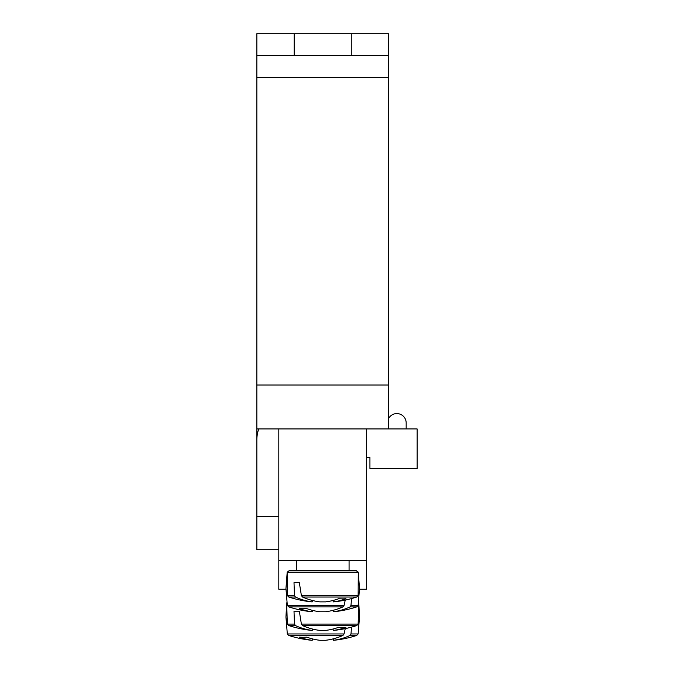 <?xml version="1.0" encoding="UTF-8"?>
<svg xmlns="http://www.w3.org/2000/svg" width="674" height="674" viewBox="0 0 674 674"><rect width="100%" height="100%" fill="white"/><g stroke="black" fill="none" stroke-linecap="round" stroke-linejoin="round"><path stroke-width="1.01" d="M285.877 589.236L278.809 589.236L278.809 428.942L256.853 428.942L256.853 549.714L278.809 549.714M351.272 55.656L294.184 55.656L294.184 33.7L351.272 33.7L351.272 55.656L388.603 55.656L388.603 428.942L366.648 428.942L366.648 589.236L359.571 589.236M294.471 624.082L287.318 624.082L288.758 625.573L295.423 625.573L294.471 624.082L294.007 611.2L299.332 611.2L301.388 624.082L302.516 625.573L356.698 625.573L358.138 624.082L301.388 624.082M302.516 625.573A109.71 77.283 82.9 0 0 319.914 630.417L325.542 630.417A109.71 77.283 -82.9 0 0 338.643 627.292A108.253 76.255 82.9 0 0 345.947 627.292A109.71 77.283 82.9 0 1 333.242 630.417L333.613 630.417A109.786 109.786 0 0 0 356.698 625.573M288.758 625.573A109.786 109.786 0 0 0 311.843 630.417L312.214 630.417A109.71 77.283 -82.9 0 1 295.423 625.573M312.45 629.019L312.214 630.417L312.45 629.019M332.998 629.019L333.242 630.417M294.007 611.2L299.332 611.2M333.242 640.3L332.998 638.901L333.613 640.3A109.786 109.786 0 0 0 356.698 635.456L350.033 635.456A109.71 77.283 82.9 0 1 333.242 640.3L332.998 638.901M344.069 633.956L287.318 633.956L288.758 635.456L342.94 635.456L344.069 633.956L345.248 628.623M351.567 627.106L350.977 633.956L350.033 635.456M287.318 633.956L288.758 635.456L287.318 633.956L285.953 617.106L287.318 633.956L288.758 635.456L287.318 633.956L285.953 617.106L287.318 633.956L285.953 617.106L287.318 633.956L288.758 635.456A109.786 109.786 0 0 0 311.843 640.3L312.214 640.3A109.71 77.283 -82.9 0 1 299.5 637.166A108.253 76.255 -82.9 0 0 306.813 637.166A109.71 77.283 82.9 0 0 319.914 640.3L325.542 640.3A109.71 77.283 -82.9 0 0 342.94 635.456M312.214 640.3L312.45 638.901M366.648 560.692L278.809 560.692M366.648 428.942L278.809 428.942M356.15 570.575L289.306 570.575L287.183 572.201L358.273 572.201L356.15 570.575L358.273 572.201L358.138 595.53L301.388 595.53L302.516 597.029L356.698 597.029L358.138 595.53M294.471 595.53L287.318 595.53L288.758 597.029L295.423 597.029L294.471 595.53L294.007 582.648L299.332 582.648L301.388 595.53M302.516 597.029A109.71 77.283 82.9 0 0 319.914 601.874L325.542 601.874A109.71 77.283 -82.9 0 0 338.643 598.739A108.253 76.255 82.9 0 0 345.947 598.739A109.71 77.283 82.9 0 1 333.242 601.874L333.613 601.874A109.786 109.786 0 0 0 356.698 597.029M288.758 597.029A109.786 109.786 0 0 0 311.843 601.874L312.214 601.874A109.71 77.283 -82.9 0 1 295.423 597.029M312.45 600.475L312.214 601.874L312.45 600.475M332.998 600.475L333.242 601.874M294.007 582.648L299.332 582.648M333.242 611.756L332.998 610.358L333.613 611.756A109.786 109.786 0 0 0 356.698 606.903L350.033 606.903A109.71 77.283 82.9 0 1 333.242 611.756L332.998 610.358M344.069 605.412L287.318 605.412L288.758 606.903L342.94 606.903L344.069 605.412L345.248 600.079M351.567 598.563L350.977 605.412L350.033 606.903M287.318 605.412L288.758 606.903L287.318 605.412L285.953 588.562L287.318 605.412L288.758 606.903L287.318 605.412L285.953 588.562L287.318 605.412L288.758 606.903L287.318 605.412L285.953 588.562L287.318 605.412L288.758 606.903L287.318 605.412L285.953 588.562L287.318 605.412L288.758 606.903L287.318 605.412L285.953 588.562L287.318 605.412L285.953 588.562L287.318 605.412L288.758 606.903A109.786 109.786 0 0 0 311.843 611.756L312.214 611.756A109.71 77.283 -82.9 0 1 299.5 608.622A108.253 76.255 -82.9 0 0 306.813 608.622A109.71 77.283 82.9 0 0 319.914 611.756L325.542 611.756A109.71 77.283 -82.9 0 0 342.94 606.903M312.214 611.756L312.45 610.358M406.169 422.91L406.169 428.942L406.169 422.91A9.335 9.335 0 0 0 388.603 418.512A9.335 9.335 0 0 1 406.169 422.91M366.648 457.494L369.933 457.494L369.933 468.472L417.147 468.472L417.147 428.942L388.603 428.942M258.74 428.942A32.933 32.933 0 0 0 256.853 439.928M278.809 516.781L256.853 516.781M294.184 33.7L256.853 33.7L256.853 385.031L388.603 385.031M294.184 55.656L256.853 55.656M388.603 55.656L388.603 33.7L351.272 33.7M256.853 428.942L256.853 385.031M358.138 633.956L356.698 635.456L358.138 633.956L359.503 617.106L358.138 633.956L356.698 635.456L358.138 633.956L359.503 617.106L358.138 633.956L356.698 635.456L358.138 633.956L359.503 617.106L358.138 633.956L350.977 633.956M358.138 605.412L356.698 606.903L358.138 605.412L359.503 588.562L358.138 605.412L356.698 606.903L358.138 605.412L359.503 588.562L358.138 605.412L356.698 606.903L358.138 605.412L359.503 588.562L358.138 605.412L356.698 606.903L358.138 605.412L359.503 588.562L358.138 605.412L356.698 606.903L358.138 605.412L359.503 588.562L358.138 605.412L356.698 606.903L358.138 605.412L359.503 588.562L358.138 605.412L350.977 605.412M388.603 77.62L256.853 77.62M287.318 624.082L286.677 602.834L285.953 617.106M358.138 624.082L358.779 602.834L359.503 617.106M287.318 595.53L287.183 572.201L289.306 570.575M349.073 570.575L349.073 560.692M296.375 570.575L296.375 560.692M359.503 588.562L358.273 572.201M285.953 588.562L287.183 572.201"/></g></svg>
